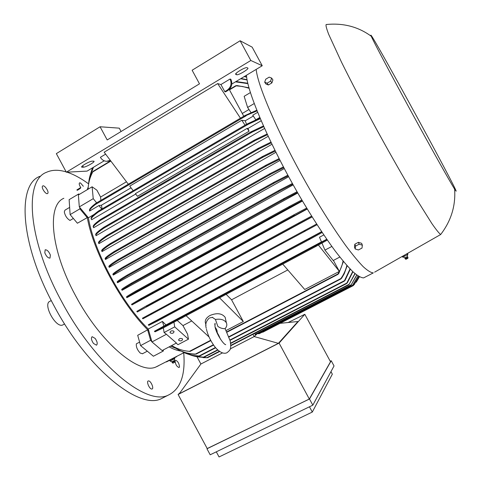 <?xml version="1.0" encoding="UTF-8"?>
<svg xmlns="http://www.w3.org/2000/svg" width="481" height="481" viewBox="0 0 481 481"><rect width="100%" height="100%" fill="white"/><g stroke="black" fill="none" stroke-linecap="round" stroke-linejoin="round"><path stroke-width="0.72" d="M176.172 348.442L170.496 346.158M176.317 342.935L166.234 334.115L176.317 342.935M94.12 214.43L88.384 217.785L79.78 207.473L79.888 208.85L87.217 217.634L87.127 216.528C92.647 250.817 121.314 304.13 148.551 330.645L147.619 329.846L150.619 340.265L151.984 341.943L162.139 350.553L176.311 343.097M163.366 327.826L164.087 332.527L166.234 334.115M163.877 326.226L162.446 321.428L165.975 324.952L154.419 331.283L155.038 331.818L163.011 328.018L315.879 246.428M151.792 341.257L148.262 329.028L162.446 321.428M151.984 341.943L166.306 334.337M327.339 240.073L315.867 246.44L315.44 246.212L316.342 245.256L326.876 239.412M339.839 257.034L333.195 260.528L324.946 250.102L321.969 243.073M324.946 250.102L331.848 246.44M333.405 260.419L339.37 271.416L318.41 245.039M339.37 271.416L304.732 289.49L282.75 264.111M226.142 294.324L231.565 299.795L287.8 269.937M231.565 299.795L243.314 321.542L226.154 330.495M218.416 334.535L217.971 334.764M176.22 343.145L177.982 344.691L188.462 339.183L187.572 334.151L182.96 325.601L191.733 320.947M171.699 345.52C177.224 348.965 183.147 350.908 189.466 351.334L189.935 351.491M343.44 261.478L338.816 273.43L337.909 274.38L337.927 273.948C340.404 270.069 342.117 265.765 343.079 261.045M243.314 321.542L219.552 297.841M209.055 336.977L186.075 315.704M215.211 323.966L214.797 323.996M206 325.523L205.627 323.635C204.521 320.58 206 317.851 210.071 315.446C216.955 312.644 221.988 313.275 225.174 317.346L225.625 319.402M215.428 319.444C220.797 318.644 224.447 319.763 226.371 322.799C227.242 324.735 226.816 326.701 225.072 328.697C222.294 328.715 219.877 327.934 217.815 326.346L215.428 319.444L212.283 317.31M217.328 332.618L216.997 332.672M215.187 327.302C216.666 329.196 217.316 330.862 217.123 332.293L220.605 339.333M182.96 325.601L177.23 320.424M142.911 318.813L142.4 318.224L150.781 313.69L151.792 313.594L151.768 314.051L142.911 318.813M312.121 216.925L137.301 311.983L299.386 223.581L298.617 223.521L299.549 222.541L311.604 216.095M137.277 311.953L136.82 311.369L145.755 306.229L146.777 306.12L146.657 306.637L299.35 223.593M307.257 209.025L131.974 304.924L141.324 299.284L294.504 215.446L293.657 215.428L294.558 214.472L306.668 208.057M131.944 304.882L131.517 304.293L140.542 298.809L141.522 298.713L141.336 299.278L307.1 208.766M302.471 201.028L126.906 297.679C126.545 297.535 129.599 295.593 136.075 291.853L289.929 207.113L289.021 207.119L289.857 206.199L301.815 199.928M126.876 297.631L126.473 297.03C126.106 296.885 129.082 294.979 135.401 291.318L136.327 291.245L136.075 291.853M297.769 192.965L122.102 290.271C121.765 289.989 124.946 287.878 131.626 283.946L284.56 199.176L283.556 199.236L284.397 198.31L297.06 191.727M122.066 290.223L121.687 289.61C121.35 289.321 124.471 287.241 131.042 283.363L131.968 283.285L131.626 283.946M293.163 184.848L117.55 282.732C117.214 282.323 120.424 280.092 127.17 276.052L279.641 190.999L278.547 191.107L279.353 190.199L292.4 183.477M117.514 282.672L117.16 282.058C116.823 281.644 119.997 279.431 126.683 275.409L127.579 275.342L127.17 276.052M288.666 176.701L113.257 275.072C112.897 274.543 116.174 272.174 123.082 267.965L274.597 182.912L273.4 183.075L274.182 182.185L287.848 175.198M113.035 274.657L112.891 274.392C112.53 273.857 115.801 271.482 122.703 267.262L123.581 267.195L123.082 267.965M284.283 168.548L109.229 267.322C108.796 266.733 111.893 264.37 118.512 260.233L270.719 174.254L269.51 174.429L270.178 173.599L283.411 166.907M109.175 267.22L108.886 266.63C108.447 266.029 111.568 263.642 118.242 259.469L119.023 259.451L118.512 260.233M280.026 160.413L105.477 259.487C104.948 258.844 107.906 256.463 114.34 252.339L266.739 165.729L265.494 165.909L266.077 165.139L279.106 158.622M105.405 259.337L105.159 258.796C104.624 258.135 107.63 255.712 114.171 251.521L114.875 251.539L114.34 252.339M275.908 152.309L102.02 251.599C101.371 250.926 104.106 248.569 110.215 244.54L263.221 157.053L261.983 157.233L262.458 156.523L274.94 150.367M101.924 251.365L101.731 250.902C101.07 250.204 103.872 247.799 110.131 243.675L110.744 243.735L110.215 244.54M271.945 144.264L98.882 243.663C98.076 242.935 100.751 240.5 106.908 236.345L258.994 148.857L257.696 149.074L258.105 148.413L270.923 142.154M98.743 243.302L98.617 242.959C97.793 242.214 100.565 239.7 106.932 235.419L107.491 235.51L106.908 236.345M268.151 136.309L96.086 235.69C95.088 234.944 97.643 232.455 103.752 228.222L255.146 140.614L253.812 140.855L254.196 140.205L267.081 134.007M95.905 235.137L95.857 234.987C94.829 234.211 97.499 231.632 103.878 227.236L104.365 227.357L103.752 228.222M264.55 128.463L93.681 227.705C92.46 226.978 94.745 224.525 100.523 220.352L252.098 132.143L250.781 132.365L251.01 131.818L263.426 125.956M261.159 120.773L247.992 128.463L247.156 128.367L135.42 193.639L137.428 196.302L249.05 131.247L247.992 128.463M135.714 194.029L91.721 219.721C90.206 218.945 92.4 216.384 98.304 212.025L248.16 124.32L246.789 124.585L246.933 124.08L259.98 118.013M131.036 187.83L101.467 205.189L102.098 208.892M148.262 329.028C121.735 303.03 93.915 251.304 88.384 217.785M165.975 324.952L321.464 241.889M326.755 239.231L321.524 242.021L319.498 237.247L323.815 234.932M321.615 231.656L148.292 324.807L156.752 320.556L157.822 320.43L157.828 320.863L148.827 325.372L148.34 324.861M317.069 224.711L304.984 231.253L304.317 231.139L305.237 230.177L316.618 224.02M312.043 216.799L299.386 223.581M302.242 200.643L289.929 207.113M297.474 192.448L284.566 199.17L131.632 283.946M292.803 184.205L279.641 190.999M288.245 175.926L274.597 182.912M283.796 167.635L270.719 174.254M279.479 159.349L266.739 165.729M275.3 151.094L263.221 157.053M271.272 142.875L258.994 148.857M267.412 134.722L255.146 140.614M263.738 126.659L252.098 132.143M93.422 226.954C92.322 226.136 94.751 223.593 100.727 219.33L101.118 219.492L100.523 220.352M260.275 118.711L248.16 124.32M91.318 218.813C90.32 217.821 92.761 215.193 98.629 210.931L98.96 211.129L98.304 212.025M259.758 117.484L255.808 119.793L252.759 115.206L257.63 112.344M253.325 116.047L245.268 120.773L241.805 120.244L129.744 186.117L133.195 190.686M246.494 124.345L245.268 120.773M257.046 110.901L244.865 116.005L244.967 115.536L256.776 110.221M89.658 210.985L89.526 210.137C89.412 208.898 91.51 206.632 95.827 203.343L95.472 204.455C91.324 207.672 89.388 209.854 89.664 211.003L98.9 205.579L101.467 205.189M251.07 112.662L247.607 107.449L254.202 103.553M247.607 107.449L244.15 96.308L250.397 92.586M249.098 88.263L242.544 86.478L235.648 85.786L236.947 85.552L248.972 87.807M92.935 171.458L92.785 171.903C89.917 177.248 88.354 183.008 88.101 189.183M96.663 202.85L93.236 198.665L92.118 186.796L96.903 190.199L100.589 197.048L100.854 200.379M248.972 109.506L242.268 113.462M126.473 181.776L100.589 197.048M247.883 83.616L235.456 81.854M93.603 167.196C90.62 172.432 88.949 178.138 88.594 184.295M236.015 81.517L247.799 83.255M89.316 178.679L93.416 167.304M247.102 79.96L240.644 78.734M92.508 167.851L90.536 173.9M241.011 78.517L247.054 79.678M92.027 169.035L92.49 167.863M246.657 77.14L244.174 76.611M244.432 76.455L246.627 76.924M101.774 209.085L98.9 205.579M79.78 207.473L79.299 206.896L93.236 198.665M79.299 206.896L78.379 194.967L92.118 186.796M154.419 331.283L161.869 327.741L162.867 327.657L163.011 328.018L315.867 246.44M200.902 364.009L222.45 352.916L200.902 364.015L196.988 356.74M257.209 333.573L254.184 336.568L252.964 334.301M254.563 333.477L255.273 334.572M254.184 336.568L230.261 348.893L254.202 336.562L257.263 333.664L258.483 333.712L352.633 285.197L358.032 275.944M356.824 275.084L350.98 285.233L356.692 274.982M359.433 276.809L356.259 282.155M304.942 231.271L151.743 314.063L304.984 231.253M322.168 232.479L309.53 239.4L308.934 239.249L309.92 238.251L321.711 231.8M358.135 276.01L352.633 285.197M359.006 276.563L353.27 285.612L358.946 276.527M259.277 333.676L258.483 333.712M355.092 273.695L348.863 284.812L354.918 273.551M198.455 356.968L207.564 357.726L203.006 357.648M352.928 271.759L347.42 282.69L346.53 283.616L352.711 271.555M189.767 354.713C194.114 356.427 198.677 357.245 203.457 357.173L194.102 356.108M350.3 269.162L345.13 280.267L344.24 281.193L350.042 268.897M181.427 351.202C186.887 354.287 192.773 355.886 199.086 355.982L192.899 355.477L185.594 353.222M347.162 265.789L344.204 273.851L341.714 278.054L340.788 279.004L340.873 278.553C343.729 274.573 345.725 270.208 346.855 265.446M172.865 346.218C179.599 351.274 187.121 353.896 195.43 354.082L194.955 354.275C188.72 354.058 182.852 352.345 177.357 349.134M196.02 354.166L213.594 345.045M353.619 285.227L359.415 276.797M262.854 332.179L262.121 332.215M280.008 323.34L297.955 321.512L278.397 343.338L254.202 336.562M200.878 364.027L179.209 393.813L278.397 343.338M179.858 392.917L178.102 394.486L279.082 343.103L304.822 314.297L288.119 322.517M304.822 314.297L330.513 361.76L309.313 399.032L207.251 448.641L178.102 394.486M207.203 448.551L309.493 398.996L331.229 360.744L330.231 361.237M331.229 360.744L334.042 365.945L312.824 405.158L210.191 454.785L206.98 448.821M330.964 371.633L332.341 374.17L312.307 412.055L219.047 456.95L216.294 451.833M312.307 412.055L309.457 406.782M312.824 405.158L309.493 398.996M309.313 399.032L279.082 343.103M182.918 317.388L184.259 316.672M179.509 319.21L182.972 317.49M178.998 319.48L179.551 319.294M188.462 339.183L174.717 326.87L173.942 322.18M164.087 332.527L174.717 326.87M178.95 340.536L178.685 340.187C179.01 338.522 180.219 338.047 182.311 338.762L182.564 339.105C182.245 340.776 181.042 341.251 178.95 340.536M170.364 332.966L170.094 332.599C170.418 330.898 171.639 330.423 173.755 331.162L174.02 331.523C173.707 333.219 172.487 333.7 170.364 332.966M104.233 160.798L87.091 171.11L66.342 172.204L250.829 60.486L262.241 65.741L231.824 84.043M262.241 65.741L252.152 47.144L240.127 40.765L192.129 70.238L199.489 83.832L107.197 139.959L100.078 126.768L119.27 128.156L121.08 131.517M229.245 89.43L243.771 116.24M230.08 79.016L230.85 79.275C232.768 83.832 231.764 87.578 227.844 90.494L225.565 91.865L224.777 91.655L220.923 84.548L230.08 79.016C232.004 83.592 230.994 87.35 227.062 90.284L224.777 91.655M240.452 118.194L217.665 83.586L220.923 84.548M249.05 131.247L247.156 128.367M245.057 125.18L241.805 120.244M128.313 184.217L104.161 152.206L217.665 83.586M110.329 160.377L106.572 161.309C103.878 161.105 101.816 159.764 100.391 157.299L105.622 154.142M107.522 161.285L110.624 160.768M235.852 74.441L235.792 74.417C233.844 73.737 245.466 66.769 247.018 67.701L247.769 68.013C249.651 68.717 238.233 75.565 236.604 74.717L235.654 74.086M82.215 167.226L81.758 167.16C80.129 166.582 89.809 161.051 92.286 161.147L93.909 161.183C95.491 161.772 85.991 167.214 83.454 167.178L82.215 167.226L81.842 166.528M100.078 126.768L56.343 153.625L66.342 172.204M240.127 40.765L250.829 60.486M246.464 75.234C247.294 92.352 270.346 145.935 299.807 196.495C312.428 217.911 324.218 236.075 335.185 250.974C342.009 259.86 347.979 266.835 353.09 271.909C357.63 275.835 361.141 277.832 363.624 277.892L364.911 277.224M326.256 24.519L326.142 24.531C325.667 25.403 326.515 28.668 328.685 34.331L341.528 62.205C351.028 81.397 362.5 103.391 375.956 128.186C389.556 153.006 402.182 175.204 413.822 194.781L431.908 223.605C436.111 229.635 439.027 233.273 440.662 234.524L374.609 272.168M256.193 69.378C257.539 86.243 281.042 139.797 310.492 190.59C323.1 212.115 334.812 230.399 345.635 245.442C352.363 254.425 358.213 261.496 363.191 266.66C367.598 270.677 370.971 272.757 373.31 272.895L363.624 277.892M371.524 35.925C370.737 34.758 370.647 34.866 371.248 36.249C373.563 41.631 390.307 73.31 410.642 110.606C430.976 147.889 449.825 181.481 454.605 189.105L456.156 191.191C455.898 187.59 379.846 48.07 371.524 35.925M362.367 245.202L361.634 243.326L358.405 242.328L354.816 244.222L354.473 247.102L355.188 248.978L355.537 246.104L359.133 244.204L362.367 245.202L361.995 248.082L358.411 249.964L355.188 248.978M358.405 242.328L359.133 244.204M354.816 244.222L355.537 246.104M264.682 82.215L265.969 84.031L268.392 84.987L271.873 82.918L272.907 79.9L271.633 78.072L270.593 81.097L267.105 83.171L264.682 82.215L265.728 79.203L269.198 77.134L271.633 78.072M271.873 82.918L270.593 81.097M268.392 84.987L267.105 83.171M407.533 253.505L407.894 254.178L407.629 254.665L402.555 257.119L402.224 256.511M407.822 257.064L407.251 256.626L404.936 257.816M407.936 257.341L405.044 258.58L404.93 257.852M407.882 258.273L407.942 257.377L405.206 258.82L404.996 258.58M407.918 258.297L405.952 259.295M404.593 256.241L404.148 255.423M407.269 254.768L406.806 253.914M80.213 188.498L77.483 190.217M88.263 186.887L87.193 189.724M73.365 218.458L69.973 220.436C66.991 218.614 65.103 215.759 64.304 211.88L64.971 210.149L69.643 207.383M87.217 217.634L77.393 223.226L70.118 214.616L79.888 208.85M150.619 340.265L140.584 345.598L137.698 335.305L147.619 329.846M142.526 353.709L140.266 353.096C137.313 350.006 136.009 346.921 136.357 343.831L139.604 342.093M169.132 346.873C173.569 349.284 177.561 350.679 181.109 351.058M166.432 361.946L176.539 356.734M63.865 198.286C46.904 204.96 50.379 249.573 75.541 295.641C100.547 343.007 139.111 374.855 155.88 367.021L158.393 365.849M79.371 194.378L78.734 193.939L78.794 194.727M162.506 350.36L163.299 351.034L163.354 349.915M174.603 358.628L174.471 357.906M172.426 358.982L172.781 359.644L170.178 361.093L169.607 360.431M174.753 358.441L172.781 359.644M174.735 361.027L174.206 360.612L172.06 361.772M174.825 362.163L174.747 361.045L172.108 362.476L172.06 361.796L170.196 361.093M174.844 361.309L172.12 362.488M174.825 362.181L173.004 363.167L172.276 362.716M170.346 360.912L169.985 360.239M80.405 188.203L77.158 190.296L76.912 189.929M80.08 187.939L76.894 189.899L80.08 187.939M78.734 193.939L69.132 199.657L70.118 214.616M163.299 351.034L153.397 356.241L140.584 345.598M80.862 187.734C79.263 185.263 78.836 183.634 79.581 182.846L80.543 183.008L83.345 186.285M42.484 186.201L42.797 185.913C44.511 184.866 49.086 191.546 47.841 193.26L47.517 193.566C45.815 194.631 41.198 187.885 42.484 186.201M44.799 252.808L45.178 249.789C47.132 249.747 48.864 251.497 50.367 255.05L49.994 258.087C48.04 258.135 46.314 256.379 44.799 252.808M93.5 343.458C91.342 340.217 90.891 337.963 92.142 336.688L95.166 338.432C97.306 341.66 97.757 343.909 96.507 345.19L93.5 343.458M151.563 389.033C149.242 388.744 146.248 381.457 148.232 380.946L148.767 380.922C151.088 381.253 154.058 388.474 152.08 389.003L151.563 389.033M179.521 366.817L179.07 367.526C176.846 366.72 175.505 364.526 175.06 360.936L175.505 360.239C177.723 361.033 179.064 363.227 179.521 366.817M66.192 171.915C58.694 169.619 52.152 169.733 46.573 172.258C24.038 180.225 27.489 238.919 61.394 301.064C95.142 364.989 146.681 406.204 168.152 395.196C180.375 389.4 185.57 375.264 183.724 352.807M168.41 294.805L168.26 294.432M88.155 183.544C80.76 178.168 73.707 174.381 66.991 172.168M39.893 176.329C16.979 184.542 19.974 243.362 53.788 305.339C87.428 369.101 139.31 409.962 161.189 398.749L164.923 396.843M152.519 303.451L152.381 303.072M51.263 300.547L49.97 301.274C42.418 303.872 55.982 328.739 62.855 324.903L63.294 324.657M155.952 301.581L155.814 301.202M152.657 293.085L152.531 292.785M189.466 351.334L210.672 340.283M218.675 336.111L219.108 335.888M226.846 331.854L337.927 273.948M150.781 313.69L305.237 230.177M145.755 306.229L299.549 222.541M140.566 298.797L294.522 214.49M135.438 291.3L289.802 206.229M131.097 283.333L284.319 198.352M279.269 190.248L126.75 275.373L279.263 190.254M122.793 267.214L274.074 182.245L122.781 267.22M118.338 259.415L270.069 173.665M114.274 251.467L265.963 165.211M110.239 243.614L262.337 156.596M107.053 235.353L257.984 148.485M104.004 227.164L254.01 140.314M100.848 219.258L250.884 131.89M98.755 210.858L246.807 124.158M95.472 204.455L246.158 115.783M95.941 203.277L244.787 115.644M92.785 171.903L110.846 161.069M229.479 89.869L236.003 85.955M161.869 327.741L316.342 245.256M255.02 334.325L351.364 284.644M156.752 320.556L309.92 238.251M157.828 320.863L309.511 239.406M352.254 285.75L353.8 284.956M206.806 357.744L219.342 351.268M230.784 345.364L349.206 284.241M203.457 357.173L217.64 349.843M230.621 343.133L346.813 283.068M199.086 355.982L215.458 347.498M229.978 339.983L344.426 280.688M195.43 354.082L213.39 344.757M228.932 336.688L340.873 278.553M354.166 284.566L354.515 284.385M227.844 90.494L227.062 90.284M235.967 73.539L236.604 74.717M82.666 165.723L83.454 167.178M226.371 322.799L225.174 317.346M206.277 328.313C205.086 324.561 206.042 321.194 209.151 318.212M225.12 328.649L230.225 340.975C231.283 349.386 230.76 349.531 227.032 352.693C222.234 355.146 216.095 349.014 213.257 344.564C209.896 339.448 207.63 334.343 206.457 329.244M224.874 344.264L225.727 344.691C223.166 344.348 215.867 332.852 214.995 326.539L215.073 323.292L214.785 324.928M212.74 317.328L209.716 317.893M255.261 334.584L350.98 285.233M118.32 259.427L270.094 173.647M136.081 291.847L289.911 207.119M95.905 203.295L244.847 115.608M98.713 210.876L246.867 124.122M100.812 219.276L250.938 131.86M103.968 227.182L254.064 140.284M157.858 320.845L309.481 239.424M107.016 235.371L258.026 148.455M110.209 243.626L262.379 156.572M114.25 251.479L265.993 165.187M259.265 333.688L352.17 285.822M207.564 357.726L219.655 351.491M230.778 345.749L348.863 284.812M204.166 357.185L217.905 350.084M230.67 343.494L346.53 283.616M199.723 356.042L215.686 347.769M230.068 340.326L344.24 281.193M229.052 337.019L340.74 279.028M92.959 171.44L110.66 160.816M229.323 89.58L235.618 85.804M189.959 351.479L210.846 340.596M218.843 336.423L219.258 336.207M227.002 332.173L337.909 274.38M262.842 332.185L353.27 285.612M178.685 340.187L178.625 339.802M170.094 332.599L170.027 332.197M326.142 24.531C343.175 22.805 358.213 26.714 371.248 36.249M440.662 234.524C451.16 220.815 455.808 205.676 454.605 189.105M402.591 257.113C402.741 256.812 403.523 257.052 404.924 257.834M405.946 259.307L405.17 258.826M407.245 256.644L407.629 254.665M184.133 352.579L155.88 367.021M147.306 351.184L142.34 353.812M174.741 358.459L174.2 360.624M80.423 188.233L80.159 187.837M161.189 398.749L168.152 395.196M62.855 324.903L64.592 323.941"/></g></svg>
